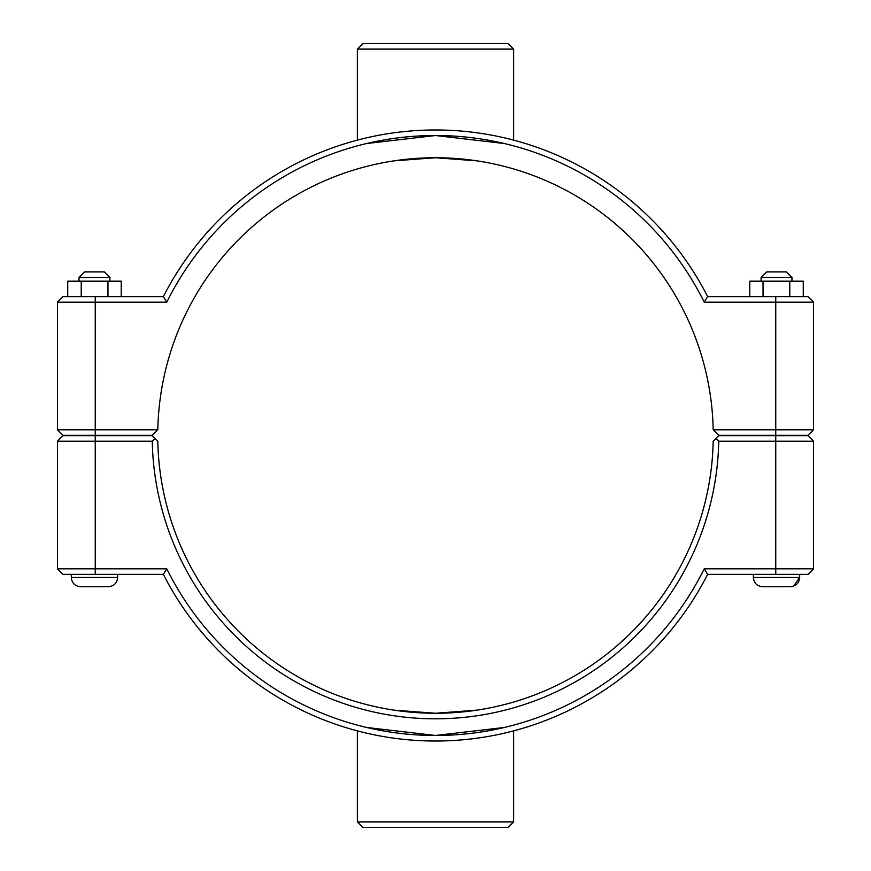 <?xml version="1.0" encoding="UTF-8"?>
<svg xmlns="http://www.w3.org/2000/svg" width="871" height="871" viewBox="0 0 871 871"><rect width="100%" height="100%" fill="white"/><g stroke="black" fill="none" stroke-linecap="round" stroke-linejoin="round"><path stroke-width="1.31" d="M484.875 708.831L482.48 709.255M476.927 710.148L435.5 713.262L394.073 710.148M799.676 574.381L799.676 577.462C799.121 583.091 796.04 586.172 790.411 586.727L762.637 586.727C757.019 586.172 753.927 583.091 753.382 577.462L799.676 577.462C799.121 583.091 796.04 586.172 790.411 586.727L790.541 586.727M761.102 277.49L766.654 271.926L786.404 271.926L791.957 277.49L761.102 277.49L761.102 281.191M763.04 296.619L763.04 281.191L749.8 281.191L749.8 296.619M789.768 296.619L789.768 281.191L763.04 281.191M803.258 296.619L803.258 281.191L789.768 281.191M117.618 574.381L117.618 577.462L71.324 577.462L71.324 574.381M79.043 277.49L109.898 277.49L104.346 271.926L84.596 271.926L79.043 277.49L79.043 281.191M109.898 281.191L109.898 277.49M121.2 296.619L121.2 281.191L107.96 281.191L107.96 296.619M81.232 296.619L81.232 281.191L107.96 281.191M67.742 296.619L67.742 281.191L81.232 281.191M71.324 577.462C71.879 583.091 74.96 586.172 80.589 586.727C74.96 586.172 71.879 583.091 71.324 577.462C71.879 583.091 74.96 586.172 80.589 586.727L108.363 586.727C113.981 586.172 117.073 583.091 117.618 577.462C117.073 583.091 113.981 586.172 108.363 586.727C113.981 586.172 117.073 583.091 117.618 577.462M394.073 160.852L435.5 157.738L476.927 160.852M775.756 435.652L808.005 435.652L813.558 441.205L775.756 441.205L775.756 568.828L704.225 568.828A299.983 299.983 0 0 1 166.775 568.828L57.442 568.828L57.442 441.205L152.24 441.205A283.315 283.315 0 0 0 435.5 718.815A283.315 283.315 0 0 0 718.76 441.205L775.756 441.205L775.756 435.652L718.815 435.652L716.016 438.429L718.76 441.205M704.225 568.828L707.644 574.381L808.005 574.381L813.558 568.828L813.558 441.205M813.558 568.828L775.756 568.828L775.756 574.381M716.016 438.429L713.197 441.205A277.762 277.762 0 0 1 435.5 713.262A277.762 277.762 0 0 1 157.803 441.205L152.185 435.652L62.995 435.652L57.442 441.205M152.24 441.205L154.984 438.429M166.775 568.828L163.356 574.381A305.536 305.536 0 0 0 707.644 574.381M163.356 574.381L62.995 574.381L57.442 568.828M713.197 429.795L718.815 435.348L808.005 435.348L813.558 429.795L713.197 429.795A277.762 277.762 0 0 0 435.5 157.738A277.762 277.762 0 0 0 157.803 429.795L57.442 429.795L62.995 435.348L152.185 435.348L157.803 429.795M166.775 302.172L163.356 296.619L62.995 296.619L57.442 302.172L166.775 302.172A299.983 299.983 0 0 1 704.225 302.172L813.558 302.172L813.558 429.795M57.442 302.172L57.442 429.795M704.225 302.172L707.644 296.619A305.536 305.536 0 0 0 163.356 296.619M707.644 296.619L808.005 296.619L813.558 302.172M513.64 49.103L508.087 43.55L362.913 43.55L357.36 49.103L513.64 49.103L513.64 140.122M513.64 145.871L509.829 144.869M386.125 139.61L366.658 143.53L435.5 135.517L504.342 143.53L484.875 139.61M357.36 140.122L357.36 49.103M357.36 145.871L361.171 144.869M466.812 137.161L464.722 136.943M452.419 135.996L448.173 135.789M422.827 135.789L418.581 135.996M406.278 136.943L404.188 137.161M357.36 821.897L362.913 827.45L508.087 827.45L513.64 821.897L357.36 821.897L357.36 730.878M484.875 731.39L504.342 727.47L435.5 735.483L366.658 727.47L386.125 731.39M357.36 725.129L361.171 726.131M466.812 733.839L464.722 734.057M452.419 735.004L448.173 735.211M422.827 735.211L418.581 735.004M406.278 734.057L404.188 733.839M95.244 574.381L95.244 435.652M775.756 435.348L775.756 296.619M95.244 435.348L95.244 296.619M753.382 574.381L753.382 577.462C753.927 583.091 757.019 586.172 762.637 586.727C757.019 586.172 753.927 583.091 753.382 577.462M791.957 277.49L791.957 281.191M799.676 577.462L793.503 586.194M513.64 821.897L513.64 730.878"/></g></svg>
